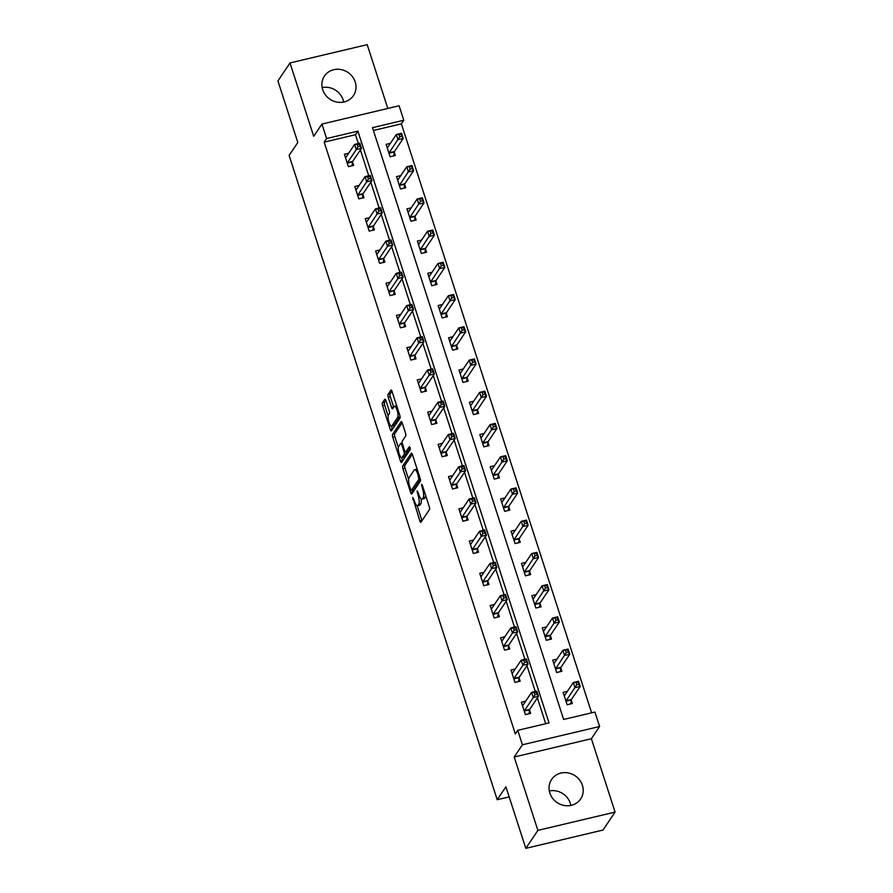 <?xml version="1.0" encoding="UTF-8"?>
<svg xmlns="http://www.w3.org/2000/svg" width="893" height="893" viewBox="0 0 893 893"><rect width="100%" height="100%" fill="white"/><g stroke="black" fill="none" stroke-linecap="round" stroke-linejoin="round"><path stroke-width="1.34" d="M412.722 497.423L419.81 520.887A2.199 0.647 -103.3 0 0 420.793 522.327A2.199 0.647 -103.3 0 0 420.938 522.215L429.477 509.512A2.199 0.647 -103.3 0 0 429.299 506.777L422.344 485.223L421.552 484.296L422.579 489.007A7.044 2.076 -103.3 0 1 423.159 497.747L422.445 498.807A7.044 2.076 -103.3 0 1 421.976 499.176A7.044 2.076 -103.3 0 1 418.828 494.577L417.131 490.86L418.158 495.57A7.044 2.076 -103.3 0 1 418.739 504.311L418.024 505.371A7.044 2.076 -103.3 0 1 417.556 505.739A7.044 2.076 -103.3 0 1 414.408 501.14L412.722 497.423M322.15 87.57A17.492 16.141 -146.1 0 1 343.135 99.938A17.492 16.141 -146.1 0 1 343.671 102.048M322.686 89.68A17.492 16.141 33.9 0 0 336.862 102.07A17.492 16.141 33.9 0 0 353.472 95.584A17.492 16.141 33.9 0 0 355.224 81.966A17.492 16.141 33.9 0 0 341.048 69.576A17.492 16.141 33.9 0 0 324.438 76.061A17.492 16.141 33.9 0 0 322.686 89.68M549.329 790.952A17.492 16.141 -146.1 0 1 570.314 803.32A17.492 16.141 -146.1 0 1 570.85 805.43M549.865 793.062A17.492 16.141 33.9 0 0 564.041 805.453A17.492 16.141 33.9 0 0 580.651 798.967A17.492 16.141 33.9 0 0 582.415 785.349A17.492 16.141 33.9 0 0 568.227 772.947A17.492 16.141 33.9 0 0 551.617 779.433A17.492 16.141 33.9 0 0 549.865 793.062M385.91 400.611A2.199 0.647 -103.3 0 0 384.928 399.171A2.199 0.647 -103.3 0 0 384.783 399.283L382.383 402.855A2.199 0.647 -103.3 0 0 382.561 405.589L390.297 429.522A2.199 0.647 -103.3 0 0 391.279 430.951A2.199 0.647 -103.3 0 0 391.424 430.839L399.975 418.136A2.199 0.647 -103.3 0 0 399.785 415.401L392.06 391.469A2.199 0.647 -103.3 0 0 391.078 390.029A2.199 0.647 -103.3 0 0 390.933 390.152L388.031 394.449A2.199 0.647 -103.3 0 0 388.209 397.184L391.525 407.431A2.199 0.647 -103.3 0 0 392.507 408.871A2.199 0.647 -103.3 0 0 392.652 408.748L394.092 406.616A5.894 1.73 -103.3 0 1 394.483 406.315A5.894 1.73 -103.3 0 1 397.329 410.892A5.894 1.73 -103.3 0 1 397.597 417.466L391.971 425.827A5.894 1.73 -103.3 0 1 391.569 426.14A5.894 1.73 -103.3 0 1 388.723 421.563A5.894 1.73 -103.3 0 1 388.466 414.977L389.404 413.582A2.199 0.647 -103.3 0 0 389.214 410.847L385.91 400.611M326.604 138.538L321.938 124.071L399.115 105.776L403.792 120.242L372.493 127.666L563.639 719.457L594.939 712.045L599.605 726.5L522.416 744.795L517.75 730.329L549.039 722.917L357.892 131.126L326.604 138.538L324.181 142.132L515.328 733.923L517.75 730.329M525.798 848.35L537.887 830.378L615.076 812.083L602.987 830.055L525.798 848.35L505.907 786.778L497.2 799.715L289.109 155.438L297.815 142.489L277.924 80.917L290.013 62.945L313.711 136.294L321.938 124.071M615.076 812.083L591.378 738.723L514.201 757.018L537.887 830.378M514.201 757.018L522.416 744.795M402.754 465.934A2.199 0.647 -103.3 0 0 402.933 468.669L410.668 492.601A2.199 0.647 -103.3 0 0 411.651 494.03A2.199 0.647 -103.3 0 0 411.796 493.918L420.346 481.215A2.199 0.647 -103.3 0 0 420.168 478.481L412.432 454.548A2.199 0.647 -103.3 0 0 411.45 453.108A2.199 0.647 -103.3 0 0 411.305 453.231L402.754 465.934L404.842 465.432A2.199 0.647 -103.3 0 0 405.02 468.166L408.626 479.34M400.477 461.056L392.753 437.124A2.199 0.647 -103.3 0 1 392.574 434.389L401.113 421.686A2.199 0.647 -103.3 0 1 401.258 421.574A2.199 0.647 -103.3 0 1 402.241 423.014L405.556 433.25A2.199 0.647 -103.3 0 1 405.735 435.985L402.263 441.142A2.199 0.647 -103.3 0 0 402.453 443.877L404.641 450.664A2.199 0.647 -103.3 0 0 405.623 452.104A2.199 0.647 -103.3 0 0 405.768 451.992L409.485 446.545L410.3 449.469L401.616 462.384A2.199 0.647 -103.3 0 1 401.459 462.496A2.199 0.647 -103.3 0 1 400.477 461.056L402.564 460.565L401.627 457.651M387.808 108.466L367.202 44.65L290.013 62.945M497.2 799.715L509.177 796.88M545.712 723.71L537.396 697.946M535.32 691.517L526.982 665.709M524.905 659.28L516.567 633.472M514.491 627.042L506.164 601.246M504.087 594.816L495.749 569.008M493.673 562.579L485.334 536.771M483.258 530.342L474.931 504.534M472.855 498.104L464.516 472.308M462.44 465.878L454.102 440.07M452.025 433.641L443.687 407.833M441.611 401.404L433.284 375.596M431.207 369.166L422.869 343.37M420.793 336.94L412.454 311.132M410.378 304.703L402.051 278.895M399.964 272.465L391.636 246.658M389.56 240.228L381.222 214.432M379.145 208.002L370.807 182.194M368.731 175.765L360.404 149.957M358.327 143.527L355.481 134.72L324.181 142.132M525.664 701.228L521.378 702.244L525.385 714.634L530.598 713.407L529.516 710.058M515.25 668.991L510.963 670.007L514.971 682.408L520.184 681.169L519.101 677.82M504.835 636.754L500.56 637.769L504.556 650.171L509.769 648.932L508.697 645.594M494.432 604.528L490.145 605.532L494.153 617.934L499.366 616.695L498.283 613.357M484.017 572.29L479.731 573.306L483.738 585.696L488.951 584.469L487.868 581.12M473.603 540.053L469.316 541.069L473.323 553.47L478.536 552.231L477.465 548.882M463.188 507.816L458.913 508.831L462.909 521.233L468.133 519.994L467.05 516.656M452.784 475.578L448.498 476.594L452.505 488.996L457.718 487.757L456.636 484.419M442.37 443.352L438.083 444.368L442.091 456.758L447.304 455.53L446.221 452.182M431.955 411.115L427.669 412.131L431.676 424.532L436.889 423.293L435.817 419.944M421.541 378.878L417.265 379.893L421.262 392.295L426.486 391.056L425.403 387.707M411.137 346.64L406.851 347.656L410.858 360.058L416.071 358.819L414.988 355.481M400.723 314.414L396.436 315.43L400.444 327.82L405.656 326.592L404.574 323.244M390.308 282.177L386.033 283.193L390.029 295.594L395.253 294.355L394.17 291.006M379.905 249.94L375.618 250.955L379.625 263.357L384.838 262.118L383.756 258.769M369.49 217.702L365.204 218.718L369.211 231.12L374.424 229.881L373.341 226.543M359.075 185.476L354.789 186.492L358.796 198.882L364.009 197.654L362.938 194.306M348.661 153.239L344.385 154.255L348.382 166.645L353.606 165.417L352.523 162.068M591.612 712.826L401.37 123.837L373.408 130.467M567.379 691.338L563.103 692.354L567.1 704.756L572.324 703.517L571.241 700.168M556.975 659.101L552.689 660.117L556.696 672.518L561.909 671.279L560.826 667.942M546.561 626.875L542.274 627.879L546.282 640.281L551.494 639.042L550.412 635.704M536.146 594.638L531.86 595.653L535.867 608.044L541.08 606.816L540.008 603.467M525.731 562.4L521.456 563.416L525.452 575.818L530.676 574.579L529.594 571.23M515.328 530.163L511.042 531.179L515.049 543.58L520.262 542.341L519.179 539.004M504.913 497.926L500.627 498.941L504.634 511.343L509.847 510.104L508.764 506.766M494.499 465.7L490.224 466.715L494.22 479.106L499.444 477.878L498.361 474.529M484.095 433.462L479.809 434.478L483.816 446.88L489.029 445.64L487.946 442.292M473.681 401.225L469.394 402.241L473.402 414.642L478.615 413.403L477.532 410.054M463.266 368.988L458.98 370.003L462.987 382.405L468.2 381.166L467.128 377.828M452.851 336.761L448.576 337.777L452.572 350.168L457.796 348.94L456.714 345.591M442.448 304.524L438.162 305.54L442.169 317.941L447.382 316.702L446.299 313.354M432.033 272.287L427.747 273.303L431.754 285.704L436.967 284.465L435.884 281.116M421.619 240.05L417.344 241.065L421.34 253.467L426.553 252.228L425.481 248.89M411.215 207.823L406.929 208.839L410.936 221.23L416.149 220.002L415.066 216.653M400.801 175.586L396.514 176.602L400.522 188.992L405.735 187.764L404.652 184.416M390.386 143.349L386.1 144.365L390.107 156.766L395.32 155.527L394.248 152.178M401.37 123.837L403.792 120.242M591.378 738.723L599.605 726.5M355.481 134.72L357.892 131.126M417.556 505.739L419.643 505.248A7.044 2.076 -103.3 0 0 420.112 504.88L418.024 505.371M421.128 498.886A7.044 2.076 -103.3 0 1 420.826 503.819L420.112 504.88M421.976 499.176L424.052 498.685A7.044 2.076 -103.3 0 0 424.532 498.316L422.445 498.807M425.693 495.604A7.044 2.076 -103.3 0 1 425.235 497.256L424.532 498.316M417.143 505.706L421.887 520.396A2.199 0.647 -103.3 0 0 421.987 520.652M412.343 454.291L404.842 465.432M412.131 490.19L412.756 492.099A2.199 0.647 -103.3 0 0 412.845 492.367M410.613 489.375L411.405 490.302L418.906 479.15L417.824 474.295A7.044 2.076 -103.3 0 0 414.687 469.696A7.044 2.076 -103.3 0 0 414.207 470.064L409.083 477.688A7.044 2.076 -103.3 0 0 409.664 486.439L410.613 489.375M413.258 489.866L411.405 490.302M420.413 479.519L413.492 489.81M417.176 469.238A7.044 2.076 -103.3 0 0 416.774 469.205L414.687 469.696M398.345 447.482L394.84 436.632L392.753 437.124M402.151 422.746L394.661 433.898A2.199 0.647 -103.3 0 0 394.84 436.632M407.532 451.568A2.199 0.647 -103.3 0 0 407.71 451.612A2.199 0.647 -103.3 0 0 407.855 451.49L410.278 447.906M398.669 446.489A5.894 1.73 -103.3 0 0 398.937 453.064A5.894 1.73 -103.3 0 0 401.783 457.64A5.894 1.73 -103.3 0 0 402.174 457.339L404.161 454.392A2.199 0.647 -103.3 0 0 403.982 451.657L401.783 444.859A2.199 0.647 -103.3 0 0 400.801 443.419A2.199 0.647 -103.3 0 0 400.656 443.542L398.669 446.489M401.783 457.64L403.87 457.149A5.894 1.73 -103.3 0 0 404.261 456.836L402.174 457.339M406.27 451.947A2.199 0.647 -103.3 0 1 406.248 453.89L404.261 456.836M391.569 426.14L393.657 425.637A5.894 1.73 -103.3 0 0 394.047 425.336L391.971 425.827M399.986 416.138A5.894 1.73 -103.3 0 1 399.673 416.975L394.047 425.336M396.693 405.802A5.894 1.73 -103.3 0 0 396.57 405.813L394.483 406.315M391.971 391.212L390.118 393.958A2.199 0.647 -103.3 0 0 390.297 396.693L393.612 406.94A2.199 0.647 -103.3 0 0 393.701 407.197M391.447 426.151L392.384 429.02A2.199 0.647 -103.3 0 0 392.474 429.287M385.821 400.354L384.47 402.352A2.199 0.647 -103.3 0 0 384.649 405.087L388.142 415.904M563.941 694.944L565.146 694.665M576.018 682.754L576.688 684.819L578.764 684.328L578.106 682.263L573.317 682.509L578.541 681.27L580.204 686.438L574.992 687.677L573.317 682.509L564.521 695.591A2.244 0.659 76.7 0 1 564.365 695.714A2.244 0.659 76.7 0 1 564.287 695.714L564.175 695.703M570.727 703.896L571.274 699.945A2.244 0.659 76.7 0 1 571.397 699.532L580.204 686.438L578.764 684.328M566.028 701.407L566.05 701.184A2.244 0.659 76.7 0 1 566.184 700.759L576.688 684.819M578.541 681.27L578.106 682.263M523.432 704.544L522.215 704.834M534.963 694.709L537.05 694.218L536.38 692.153L534.293 692.644L534.963 694.709L533.266 697.567L531.603 692.399L536.816 691.16L538.479 696.328L533.266 697.567L524.47 710.649A2.244 0.659 -103.3 0 0 524.336 711.062L524.303 711.297M522.461 705.582L522.572 705.604A2.244 0.659 -103.3 0 0 522.651 705.604A2.244 0.659 -103.3 0 0 522.796 705.481L531.603 692.399L534.293 692.644M537.05 694.218L538.479 696.328L529.683 709.41A2.244 0.659 -103.3 0 0 529.549 709.835L529.002 713.786M536.38 692.153L536.816 691.16M553.526 662.718L554.732 662.427M565.604 650.517L566.274 652.582L568.361 652.091L567.691 650.026L562.914 650.271L568.127 649.044L569.79 654.201L564.577 655.44L562.914 650.271L554.106 663.365A2.244 0.659 76.7 0 1 553.961 663.477A2.244 0.659 76.7 0 1 553.883 663.477L553.772 663.466M560.313 671.659L560.86 667.707A2.244 0.659 76.7 0 1 560.994 667.294L569.79 654.201L568.361 652.091M555.613 669.17L555.647 668.946A2.244 0.659 76.7 0 1 555.781 668.522L566.274 652.582M568.127 649.044L567.691 650.026M543.111 630.48L544.328 630.19M555.189 618.291L555.859 620.356L557.946 619.854L557.277 617.789L552.499 618.045L557.712 616.806L559.386 621.975L554.162 623.202L552.499 618.045L543.692 631.128A2.244 0.659 76.7 0 1 543.547 631.239A2.244 0.659 76.7 0 1 543.469 631.251L543.357 631.228M549.898 639.421L550.445 635.47A2.244 0.659 76.7 0 1 550.579 635.057L559.386 621.975L557.946 619.854M545.199 636.943L545.232 636.709A2.244 0.659 76.7 0 1 545.366 636.296L555.859 620.356M557.712 616.806L557.277 617.789M513.017 672.317L511.801 672.596M524.548 662.472L526.636 661.981L525.966 659.916L523.878 660.407L524.548 662.472L522.863 665.33L521.188 660.161L526.401 658.922L528.076 664.091L522.863 665.33L514.055 678.412A2.244 0.659 -103.3 0 0 513.921 678.836L513.888 679.06M512.046 673.355L512.158 673.367A2.244 0.659 -103.3 0 0 512.236 673.367A2.244 0.659 -103.3 0 0 512.381 673.244L521.188 660.161L523.878 660.407M526.636 661.981L528.076 664.091L519.268 677.184A2.244 0.659 -103.3 0 0 519.134 677.597L518.587 681.549M525.966 659.916L526.401 658.922M502.603 640.08L501.397 640.37M514.134 630.235L516.221 629.744L515.562 627.679L513.475 628.17L514.134 630.235L512.448 633.092L510.774 627.924L515.998 626.696L517.661 631.853L512.448 633.092L503.641 646.175A2.244 0.659 -103.3 0 0 503.507 646.599L503.473 646.822M501.632 641.118L501.743 641.129A2.244 0.659 -103.3 0 0 501.821 641.129A2.244 0.659 -103.3 0 0 501.978 641.018L510.774 627.924L513.475 628.17M516.221 629.744L517.661 631.853L508.854 644.947A2.244 0.659 -103.3 0 0 508.731 645.36L508.173 649.311M515.562 627.679L515.998 626.696M532.708 598.243L533.914 597.953M544.786 586.054L545.444 588.119L547.532 587.627L546.862 585.551L542.084 585.808L547.297 584.569L548.972 589.737L543.759 590.976L542.084 585.808L533.288 598.89A2.244 0.659 76.7 0 1 533.132 599.013A2.244 0.659 76.7 0 1 533.054 599.013L532.942 598.991M539.484 607.195L540.031 603.244A2.244 0.659 76.7 0 1 540.165 602.82L548.972 589.737L547.532 587.627M534.784 604.706L534.818 604.472A2.244 0.659 76.7 0 1 534.952 604.059L545.444 588.119M547.297 584.569L546.862 585.551M522.293 566.006L523.499 565.727M534.371 553.816L535.041 555.881L537.128 555.39L536.459 553.325L531.681 553.571L536.894 552.332L538.557 557.5L533.344 558.739L531.681 553.571L522.874 566.653A2.244 0.659 76.7 0 1 522.718 566.776A2.244 0.659 76.7 0 1 522.639 566.776L522.539 566.765M529.08 574.958L529.627 571.007A2.244 0.659 76.7 0 1 529.761 570.582L538.557 557.5L537.128 555.39M524.381 572.469L524.414 572.246A2.244 0.659 76.7 0 1 524.537 571.821L535.041 555.881M536.894 552.332L536.459 553.325M511.879 533.78L513.095 533.489M523.957 521.579L524.626 523.644L526.714 523.153L526.044 521.088L521.266 521.333L526.479 520.106L528.143 525.263L522.93 526.502L521.266 521.333L512.459 534.427A2.244 0.659 76.7 0 1 512.314 534.539A2.244 0.659 76.7 0 1 512.236 534.539L512.124 534.527M518.666 542.721L519.213 538.769A2.244 0.659 76.7 0 1 519.346 538.356L528.143 525.263L526.714 523.153M513.966 540.232L514 540.008A2.244 0.659 76.7 0 1 514.134 539.584L524.626 523.644M526.479 520.106L526.044 521.088M492.188 607.843L490.983 608.133M503.73 598.009L505.818 597.506L505.148 595.441L503.06 595.944L503.73 598.009L502.033 600.855L500.37 595.698L505.583 594.459L507.246 599.627L502.033 600.855L493.226 613.949A2.244 0.659 -103.3 0 0 493.103 614.362L493.07 614.596M491.228 608.881L491.329 608.903A2.244 0.659 -103.3 0 0 491.418 608.892A2.244 0.659 -103.3 0 0 491.563 608.78L500.37 595.698L503.06 595.944M505.818 597.506L507.246 599.627L498.45 612.71A2.244 0.659 -103.3 0 0 498.316 613.123L497.769 617.074M505.148 595.441L505.583 594.459M481.785 575.605L480.568 575.896M493.316 565.771L495.403 565.28L494.733 563.204L492.646 563.706L493.316 565.771L491.619 568.629L489.956 563.461L495.168 562.222L496.843 567.39L491.619 568.629L482.823 581.711A2.244 0.659 -103.3 0 0 482.689 582.124L482.655 582.359M480.814 576.644L480.925 576.666A2.244 0.659 -103.3 0 0 481.003 576.666A2.244 0.659 -103.3 0 0 481.148 576.543L489.956 563.461L492.646 563.706M495.403 565.28L496.843 567.39L488.036 580.472A2.244 0.659 -103.3 0 0 487.902 580.896L487.355 584.848M494.733 563.204L495.168 562.222M471.37 543.379L470.153 543.658M482.901 533.534L484.988 533.043L484.319 530.978L482.242 531.469L482.901 533.534L481.215 536.392L479.541 531.223L484.754 529.984L486.428 535.153L481.215 536.392L472.408 549.474A2.244 0.659 -103.3 0 0 472.274 549.898L472.241 550.121M470.399 544.417L470.511 544.429A2.244 0.659 -103.3 0 0 470.589 544.429A2.244 0.659 -103.3 0 0 470.745 544.306L479.541 531.223L482.242 531.469M484.988 533.043L486.428 535.153L477.621 548.235A2.244 0.659 -103.3 0 0 477.487 548.659L476.94 552.611M484.319 530.978L484.754 529.984M460.955 511.142L459.75 511.432M472.497 501.297L474.574 500.806L473.915 498.74L471.828 499.232L472.497 501.297L470.801 504.154L469.126 498.986L474.35 497.758L476.014 502.915L470.801 504.154L461.994 517.237A2.244 0.659 -103.3 0 0 461.86 517.661L461.837 517.884M459.984 512.18L460.096 512.191A2.244 0.659 -103.3 0 0 460.174 512.191A2.244 0.659 -103.3 0 0 460.33 512.08L469.126 498.986L471.828 499.232M474.574 500.806L476.014 502.915L467.206 516.009A2.244 0.659 -103.3 0 0 467.084 516.422L466.537 520.373M473.915 498.74L474.35 497.758M450.541 478.905L449.335 479.195M462.083 469.071L464.17 468.568L463.5 466.503L461.413 466.994L462.083 469.071L460.386 471.917L458.723 466.76L463.936 465.521L465.599 470.689L460.386 471.917L451.59 485.011A2.244 0.659 -103.3 0 0 451.456 485.424L451.423 485.647M449.581 479.943L449.692 479.965A2.244 0.659 -103.3 0 0 449.771 479.954A2.244 0.659 -103.3 0 0 449.916 479.842L458.723 466.76L461.413 466.994M464.17 468.568L465.599 470.689L456.803 483.772A2.244 0.659 -103.3 0 0 456.669 484.185L456.122 488.136M463.5 466.503L463.936 465.521M440.137 446.667L438.921 446.958M451.668 436.833L453.756 436.342L453.086 434.266L450.998 434.768L451.668 436.833L449.972 439.691L448.308 434.523L453.521 433.284L455.196 438.452L449.972 439.691L441.175 452.773A2.244 0.659 -103.3 0 0 441.042 453.186L441.008 453.421M439.166 447.706L439.278 447.728A2.244 0.659 -103.3 0 0 439.356 447.728A2.244 0.659 -103.3 0 0 439.501 447.605L448.308 434.523L450.998 434.768M453.756 436.342L455.196 438.452L446.388 451.534A2.244 0.659 -103.3 0 0 446.254 451.958L445.707 455.91M453.086 434.266L453.521 433.284M429.723 414.441L428.517 414.72M441.254 404.596L443.341 404.105L442.682 402.04L440.595 402.531L441.254 404.596L439.568 407.454L437.894 402.285L443.107 401.046L444.781 406.215L439.568 407.454L430.761 420.536A2.244 0.659 -103.3 0 0 430.627 420.96L430.593 421.183M428.752 415.479L428.863 415.491A2.244 0.659 -103.3 0 0 428.941 415.491A2.244 0.659 -103.3 0 0 429.098 415.368L437.894 402.285L440.595 402.531M443.341 404.105L444.781 406.215L435.974 419.297A2.244 0.659 -103.3 0 0 435.84 419.721L435.293 423.673M442.682 402.04L443.107 401.046M419.308 382.204L418.103 382.494M430.85 372.359L432.938 371.868L432.268 369.802L430.18 370.294L430.85 372.359L429.153 375.216L427.49 370.048L432.703 368.82L434.366 373.977L429.153 375.216L420.346 388.299A2.244 0.659 -103.3 0 0 420.223 388.723L420.19 388.946M418.348 383.242L418.449 383.253A2.244 0.659 -103.3 0 0 418.527 383.253A2.244 0.659 -103.3 0 0 418.683 383.142L427.49 370.048L430.18 370.294M432.938 371.868L434.366 373.977L425.57 387.071A2.244 0.659 -103.3 0 0 425.436 387.484L424.889 391.435M432.268 369.802L432.703 368.82M408.905 349.967L407.688 350.257M420.436 340.133L422.523 339.63L421.853 337.565L419.766 338.056L420.436 340.133L418.739 342.979L417.076 337.822L422.289 336.583L423.963 341.751L418.739 342.979L409.943 356.073A2.244 0.659 -103.3 0 0 409.809 356.486L409.775 356.709M407.934 351.005L408.045 351.016A2.244 0.659 -103.3 0 0 408.123 351.016A2.244 0.659 -103.3 0 0 408.268 350.904L417.076 337.822L419.766 338.056M422.523 339.63L423.963 341.751L415.156 354.834A2.244 0.659 -103.3 0 0 415.022 355.247L414.475 359.198M421.853 337.565L422.289 336.583M398.49 317.729L397.273 318.02M410.021 307.895L412.108 307.393L411.439 305.328L409.351 305.83L410.021 307.895L408.335 310.753L406.661 305.585L411.874 304.346L413.548 309.514L408.335 310.753L399.528 323.835A2.244 0.659 -103.3 0 0 399.394 324.248L399.361 324.483M397.519 318.768L397.631 318.79A2.244 0.659 -103.3 0 0 397.709 318.779A2.244 0.659 -103.3 0 0 397.854 318.667L406.661 305.585L409.351 305.83M412.108 307.393L413.548 309.514L404.741 322.596A2.244 0.659 -103.3 0 0 404.607 323.02L404.06 326.961M411.439 305.328L411.874 304.346M388.075 285.503L386.87 285.782M399.618 275.658L401.694 275.167L401.035 273.102L398.948 273.593L399.618 275.658L397.921 278.516L396.246 273.347L401.47 272.108L403.134 277.276L397.921 278.516L389.114 291.598A2.244 0.659 -103.3 0 0 388.98 292.022L388.957 292.245M387.104 286.53L387.216 286.553A2.244 0.659 -103.3 0 0 387.294 286.553A2.244 0.659 -103.3 0 0 387.45 286.43L396.246 273.347L398.948 273.593M401.694 275.167L403.134 277.276L394.326 290.359A2.244 0.659 -103.3 0 0 394.204 290.783L393.646 294.735M401.035 273.102L401.47 272.108M377.661 253.266L376.455 253.545M389.203 243.421L391.29 242.929L390.621 240.864L388.533 241.356L389.203 243.421L387.506 246.278L385.843 241.11L391.056 239.882L392.719 245.039L387.506 246.278L378.71 259.361A2.244 0.659 -103.3 0 0 378.576 259.785L378.543 260.008M376.701 254.304L376.813 254.315A2.244 0.659 -103.3 0 0 376.891 254.315A2.244 0.659 -103.3 0 0 377.036 254.204L385.843 241.11L388.533 241.356M391.29 242.929L392.719 245.039L383.923 258.133A2.244 0.659 -103.3 0 0 383.789 258.546L383.242 262.497M390.621 240.864L391.056 239.882M367.257 221.029L366.041 221.319M378.788 211.183L380.876 210.692L380.206 208.627L378.119 209.118L378.788 211.183L377.092 214.041L375.428 208.873L380.641 207.645L382.316 212.813L377.092 214.041L368.296 227.135A2.244 0.659 -103.3 0 0 368.162 227.548L368.128 227.771M366.286 222.067L366.398 222.078A2.244 0.659 -103.3 0 0 366.476 222.078A2.244 0.659 -103.3 0 0 366.621 221.966L375.428 208.873L378.119 209.118M380.876 210.692L382.316 212.813L373.508 225.896A2.244 0.659 -103.3 0 0 373.374 226.309L372.827 230.26M380.206 208.627L380.641 207.645M356.843 188.791L355.626 189.082M368.374 178.957L370.461 178.455L369.791 176.39L367.715 176.892L368.374 178.957L366.688 181.804L365.014 176.647L370.227 175.408L371.901 180.576L366.688 181.804L357.881 194.897A2.244 0.659 -103.3 0 0 357.747 195.31L357.713 195.545M355.872 189.829L355.983 189.852A2.244 0.659 -103.3 0 0 356.061 189.841A2.244 0.659 -103.3 0 0 356.218 189.729L365.014 176.647L367.715 176.892M370.461 178.455L371.901 180.576L363.094 193.658A2.244 0.659 -103.3 0 0 362.96 194.082L362.413 198.023M369.791 176.39L370.227 175.408M501.464 501.542L502.681 501.252M513.542 489.342L514.212 491.418L516.299 490.916L515.629 488.851L510.852 489.107L516.065 487.868L517.739 493.036L512.526 494.264L510.852 489.107L502.045 502.19A2.244 0.659 76.7 0 1 501.899 502.301A2.244 0.659 76.7 0 1 501.821 502.312L501.71 502.29M508.251 510.483L508.798 506.532A2.244 0.659 76.7 0 1 508.932 506.119L517.739 493.036L516.299 490.916M503.552 507.994L503.585 507.771A2.244 0.659 76.7 0 1 503.719 507.358L514.212 491.418M516.065 487.868L515.629 488.851M491.061 469.305L492.266 469.015M503.139 457.116L503.797 459.181L505.884 458.689L505.226 456.613L500.437 456.87L505.661 455.631L507.324 460.799L502.112 462.038L500.437 456.87L491.641 469.952A2.244 0.659 76.7 0 1 491.485 470.075A2.244 0.659 76.7 0 1 491.407 470.075L491.295 470.053M497.836 478.257L498.394 474.306A2.244 0.659 76.7 0 1 498.517 473.882L507.324 460.799L505.884 458.689M493.148 475.768L493.17 475.534A2.244 0.659 76.7 0 1 493.304 475.121L503.797 459.181M505.661 455.631L505.226 456.613M480.646 437.068L481.852 436.789M492.724 424.878L493.394 426.943L495.481 426.452L494.811 424.387L490.034 424.633L495.247 423.394L496.91 428.562L491.697 429.801L490.034 424.633L481.227 437.715A2.244 0.659 76.7 0 1 481.081 437.838A2.244 0.659 76.7 0 1 481.003 437.838L480.892 437.827M487.433 446.02L487.98 442.068A2.244 0.659 76.7 0 1 488.114 441.644L496.91 428.562L495.481 426.452M482.733 443.531L482.767 443.308A2.244 0.659 76.7 0 1 482.89 442.883L493.394 426.943M495.247 423.394L494.811 424.387M470.231 404.842L471.448 404.551M482.309 392.641L482.979 394.706L485.066 394.215L484.397 392.15L479.619 392.395L484.832 391.167L486.506 396.325L481.282 397.564L479.619 392.395L470.812 405.489A2.244 0.659 76.7 0 1 470.667 405.601A2.244 0.659 76.7 0 1 470.589 405.601L470.477 405.589M477.018 413.783L477.565 409.831A2.244 0.659 76.7 0 1 477.699 409.418L486.506 396.325L485.066 394.215M472.319 411.293L472.352 411.07A2.244 0.659 76.7 0 1 472.486 410.646L482.979 394.706M484.832 391.167L484.397 392.15M459.817 372.604L461.034 372.314M471.906 360.404L472.564 362.48L474.652 361.978L473.982 359.912L469.205 360.169L474.417 358.93L476.092 364.098L470.879 365.326L469.205 360.169L460.408 373.252A2.244 0.659 76.7 0 1 460.252 373.363A2.244 0.659 76.7 0 1 460.174 373.363L460.062 373.352M466.604 381.545L467.151 377.594A2.244 0.659 76.7 0 1 467.285 377.181L476.092 364.098L474.652 361.978M461.904 379.056L461.938 378.833A2.244 0.659 76.7 0 1 462.072 378.42L472.564 362.48M474.417 358.93L473.982 359.912M449.413 340.367L450.619 340.077M461.491 328.178L462.161 330.243L464.237 329.74L463.579 327.675L458.79 327.932L464.014 326.693L465.677 331.861L460.464 333.1L458.79 327.932L449.994 341.014A2.244 0.659 76.7 0 1 449.838 341.126A2.244 0.659 76.7 0 1 449.759 341.137L449.648 341.115M456.2 349.308L456.747 345.368A2.244 0.659 76.7 0 1 456.881 344.944L465.677 331.861L464.237 329.74M451.501 346.83L451.523 346.596A2.244 0.659 76.7 0 1 451.657 346.183L462.161 330.243M464.014 326.693L463.579 327.675M438.999 308.13L440.204 307.851M451.077 295.94L451.746 298.005L453.834 297.514L453.164 295.449L448.386 295.695L453.599 294.456L455.263 299.624L450.05 300.863L448.386 295.695L439.579 308.777A2.244 0.659 76.7 0 1 439.434 308.9A2.244 0.659 76.7 0 1 439.356 308.9L439.244 308.878M445.786 317.082L446.333 313.13A2.244 0.659 76.7 0 1 446.467 312.706L455.263 299.624L453.834 297.514M441.086 314.593L441.12 314.369A2.244 0.659 76.7 0 1 441.254 313.945L451.746 298.005M453.599 294.456L453.164 295.449M428.584 275.892L429.801 275.613M440.662 263.703L441.332 265.768L443.419 265.277L442.749 263.212L437.972 263.457L443.185 262.218L444.859 267.387L439.646 268.626L437.972 263.457L429.165 276.551A2.244 0.659 76.7 0 1 429.02 276.663A2.244 0.659 76.7 0 1 428.941 276.663L428.83 276.651M435.371 284.845L435.918 280.893A2.244 0.659 76.7 0 1 436.052 280.48L444.859 267.387L443.419 265.277M430.672 282.355L430.705 282.132A2.244 0.659 76.7 0 1 430.839 281.708L441.332 265.768M443.185 262.218L442.749 263.212M418.181 243.666L419.386 243.376M430.259 231.466L430.917 233.531L433.005 233.04L432.346 230.974L427.557 231.22L432.781 229.992L434.444 235.16L429.232 236.388L427.557 231.22L418.761 244.314A2.244 0.659 76.7 0 1 418.605 244.425A2.244 0.659 76.7 0 1 418.527 244.425L418.415 244.414M424.956 252.607L425.514 248.656A2.244 0.659 76.7 0 1 425.637 248.243L434.444 235.16L433.005 233.04M420.257 250.118L420.29 249.895A2.244 0.659 76.7 0 1 420.424 249.482L430.917 233.531M432.781 229.992L432.346 230.974M407.766 211.429L408.972 211.139M419.844 199.239L420.514 201.305L422.601 200.802L421.931 198.737L417.154 198.994L422.367 197.755L424.03 202.923L418.817 204.151L417.154 198.994L408.347 212.076A2.244 0.659 76.7 0 1 408.19 212.188A2.244 0.659 76.7 0 1 408.112 212.199L408.012 212.177M414.553 220.37L415.1 216.419A2.244 0.659 76.7 0 1 415.234 216.006L424.03 202.923L422.601 200.802M409.854 217.892L409.887 217.658A2.244 0.659 76.7 0 1 410.01 217.245L420.514 201.305M422.367 197.755L421.931 198.737M397.352 179.192L398.568 178.901M409.429 167.002L410.099 169.067L412.186 168.576L411.517 166.511L406.739 166.757L411.952 165.518L413.626 170.686L408.402 171.925L406.739 166.757L397.932 179.839A2.244 0.659 76.7 0 1 397.787 179.962A2.244 0.659 76.7 0 1 397.709 179.962L397.597 179.939M404.138 188.144L404.685 184.192A2.244 0.659 76.7 0 1 404.819 183.768L413.626 170.686L412.186 168.576M399.439 185.655L399.472 185.42A2.244 0.659 76.7 0 1 399.606 185.007L410.099 169.067M411.952 165.518L411.517 166.511M386.937 146.954L388.154 146.675M399.015 134.765L399.684 136.83L401.772 136.339L401.102 134.274L396.325 134.519L401.537 133.28L403.212 138.448L397.999 139.688L396.325 134.519L387.529 147.602A2.244 0.659 76.7 0 1 387.372 147.725A2.244 0.659 76.7 0 1 387.294 147.725L387.182 147.713M393.724 155.907L394.271 151.955A2.244 0.659 76.7 0 1 394.405 151.542L403.212 138.448L401.772 136.339M389.024 153.417L389.058 153.194A2.244 0.659 76.7 0 1 389.192 152.77L399.684 136.83M401.537 133.28L401.102 134.274M346.428 156.554L345.223 156.844M357.97 146.72L360.058 146.229L359.388 144.164L357.3 144.655L357.97 146.72L356.274 149.577L354.61 144.409L359.823 143.17L361.486 148.338L356.274 149.577L347.466 162.66A2.244 0.659 -103.3 0 0 347.332 163.073L347.31 163.307M345.457 157.592L345.569 157.614A2.244 0.659 -103.3 0 0 345.647 157.614A2.244 0.659 -103.3 0 0 345.803 157.492L354.61 144.409L357.3 144.655M360.058 146.229L361.486 148.338L352.69 161.421A2.244 0.659 -103.3 0 0 352.556 161.845L352.009 165.797M359.388 144.164L359.823 143.17M413.76 499.12L412.845 499.343M422.59 485.993L421.675 486.216M418.17 492.556L417.265 492.78M420.826 503.819L418.739 504.311M419.096 495.347L418.158 495.57M425.235 497.256L423.159 497.747M423.494 488.784L422.579 489.007M421.887 520.396L419.81 520.887M412.756 492.099L410.668 492.601M405.02 468.166L402.933 468.669M420.268 478.827L418.906 479.15M419.688 477.018L418.772 477.242M418.739 474.083L417.824 474.295M394.661 433.898L392.574 434.389M407.855 451.49L405.768 451.992M406.248 453.89L404.161 454.392M404.953 451.423L403.982 451.657M402.698 444.647L401.783 444.859M399.673 416.975L397.597 417.466M393.612 406.94L391.525 407.431M390.297 396.693L388.209 397.184M390.118 393.958L388.031 394.449M392.384 429.02L390.297 429.522M384.649 405.087L382.561 405.589M384.47 402.352L382.383 402.855M571.274 699.945L566.05 701.184M571.397 699.532L566.184 700.759M524.47 710.649L529.683 709.41M524.336 711.062L529.549 709.835M560.86 667.707L555.647 668.946M560.994 667.294L555.781 668.522M550.445 635.47L545.232 636.709M550.579 635.057L545.366 636.296M514.055 678.412L519.268 677.184M513.921 678.836L519.134 677.597M503.641 646.175L508.854 644.947M503.507 646.599L508.731 645.36M540.031 603.244L534.818 604.472M540.165 602.82L534.952 604.059M529.627 571.007L524.414 572.246M529.761 570.582L524.537 571.821M519.213 538.769L514 540.008M519.346 538.356L514.134 539.584M493.226 613.949L498.45 612.71M493.103 614.362L498.316 613.123M482.823 581.711L488.036 580.472M482.689 582.124L487.902 580.896M472.408 549.474L477.621 548.235M472.274 549.898L477.487 548.659M461.994 517.237L467.206 516.009M461.86 517.661L467.084 516.422M451.59 485.011L456.803 483.772M451.456 485.424L456.669 484.185M441.175 452.773L446.388 451.534M441.042 453.186L446.254 451.958M430.761 420.536L435.974 419.297M430.627 420.96L435.84 419.721M420.346 388.299L425.57 387.071M420.223 388.723L425.436 387.484M409.943 356.073L415.156 354.834M409.809 356.486L415.022 355.247M399.528 323.835L404.741 322.596M399.394 324.248L404.607 323.02M389.114 291.598L394.326 290.359M388.98 292.022L394.204 290.783M378.71 259.361L383.923 258.133M378.576 259.785L383.789 258.546M368.296 227.135L373.508 225.896M368.162 227.548L373.374 226.309M357.881 194.897L363.094 193.658M357.747 195.31L362.96 194.082M508.798 506.532L503.585 507.771M508.932 506.119L503.719 507.358M498.394 474.306L493.17 475.534M498.517 473.882L493.304 475.121M487.98 442.068L482.767 443.308M488.114 441.644L482.89 442.883M477.565 409.831L472.352 411.07M477.699 409.418L472.486 410.646M467.151 377.594L461.938 378.833M467.285 377.181L462.072 378.42M456.747 345.368L451.523 346.596M456.881 344.944L451.657 346.183M446.333 313.13L441.12 314.369M446.467 312.706L441.254 313.945M435.918 280.893L430.705 282.132M436.052 280.48L430.839 281.708M425.514 248.656L420.29 249.895M425.637 248.243L420.424 249.482M415.1 216.419L409.887 217.658M415.234 216.006L410.01 217.245M404.685 184.192L399.472 185.42M404.819 183.768L399.606 185.007M394.271 151.955L389.058 153.194M394.405 151.542L389.192 152.77M347.466 162.66L352.69 161.421M347.332 163.073L352.556 161.845M413.381 489.889L411.305 490.38M407.71 451.612L405.623 452.104M402.241 443.084L400.801 443.419"/></g></svg>
